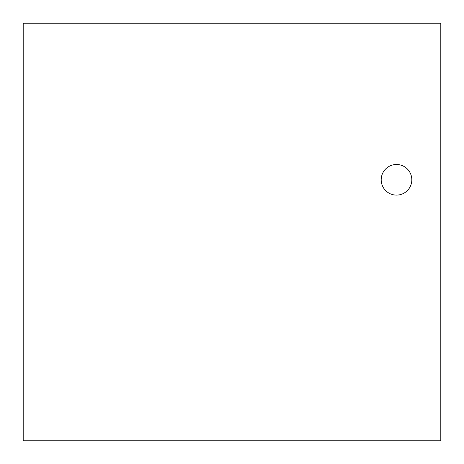 <?xml version="1.0" encoding="UTF-8"?>
<svg xmlns="http://www.w3.org/2000/svg" width="464" height="464" viewBox="0 0 464 464"><rect width="100%" height="100%" fill="white"/><g stroke="black" fill="none" stroke-linecap="round" stroke-linejoin="round"><path stroke-width="0.7" d="M411.812 179.8A15.312 15.312 0 0 1 388.844 193.059A15.312 15.312 0 0 1 388.844 166.541A15.312 15.312 0 0 1 411.812 179.8M440.8 23.2L23.2 23.2L23.2 440.8L440.8 440.8L440.8 23.2"/></g></svg>
